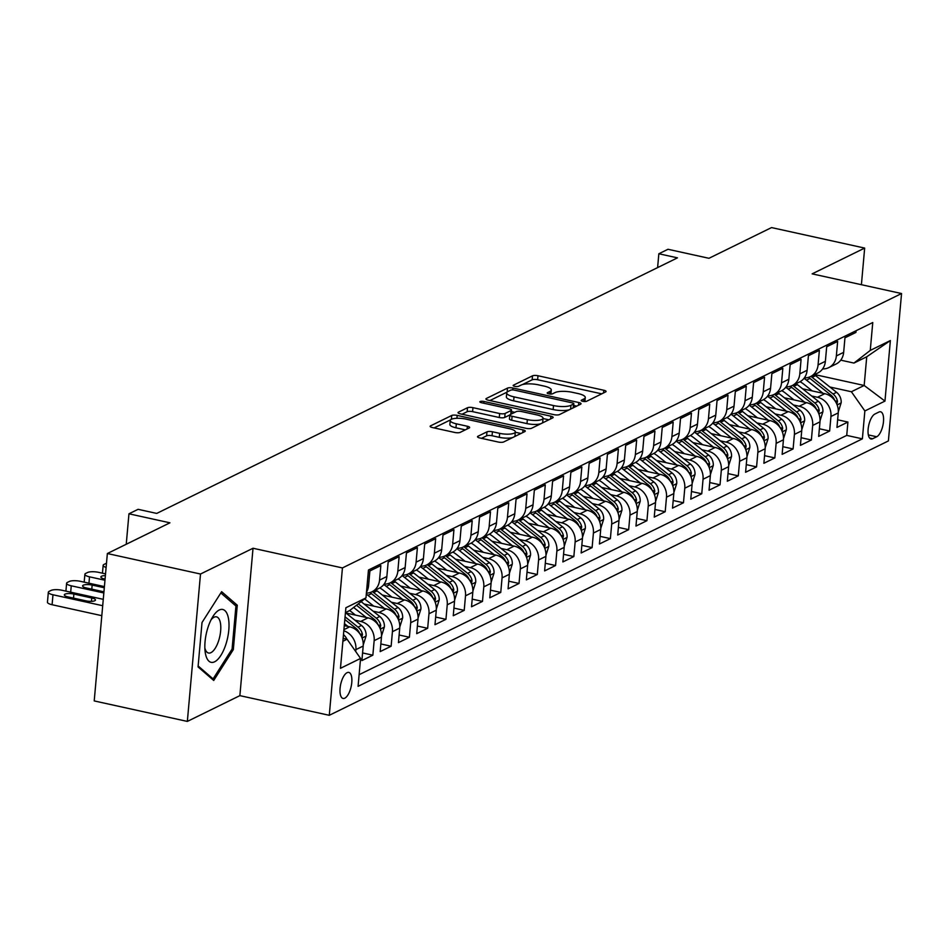 <?xml version="1.0" encoding="UTF-8"?>
<svg xmlns="http://www.w3.org/2000/svg" width="949" height="949" viewBox="0 0 949 949"><rect width="100%" height="100%" fill="white"/><g stroke="black" fill="none" stroke-linecap="round" stroke-linejoin="round"><path stroke-width="1.42" d="M582.781 401.32A2.859 0.795 5.1 0 0 586.601 401.273L605.652 391.925A4.093 1.139 5.1 0 0 606.067 391.474A4.093 1.139 5.1 0 0 603.789 390.241L537.976 375.745A4.093 1.139 5.1 0 0 532.519 375.828L513.468 385.175A2.859 0.795 5.1 0 0 513.172 385.484A2.859 0.795 5.1 0 0 514.773 386.362A2.859 0.795 5.1 0 0 518.581 386.302L521.048 385.092A13.084 3.654 5.1 0 1 538.498 384.855L543.979 386.053A13.084 3.654 5.1 0 1 551.274 390.039A13.084 3.654 5.1 0 1 549.946 391.451L547.478 392.661A2.859 0.795 5.1 0 0 547.182 392.969A2.859 0.795 5.1 0 0 548.783 393.835A2.859 0.795 5.1 0 0 552.591 393.788L555.058 392.578A13.084 3.654 5.1 0 1 572.496 392.34L577.988 393.538A13.084 3.654 5.1 0 1 585.272 397.524A13.084 3.654 5.1 0 1 583.943 398.936L581.488 400.146A2.859 0.795 5.1 0 0 581.191 400.454A2.859 0.795 5.1 0 0 582.781 401.32M344.784 698.179A13.322 5.35 102.4 0 0 351.533 684.561A13.322 5.35 102.4 0 0 348.793 672.414A13.322 5.35 102.4 0 0 347.061 672.687A13.322 5.35 102.4 0 0 340.323 686.305A13.322 5.35 102.4 0 0 343.063 698.452A13.322 5.35 102.4 0 0 344.784 698.179M477.916 436.279A4.093 1.139 5.1 0 0 477.501 436.73A4.093 1.139 5.1 0 0 479.779 437.964L498.249 442.032A4.093 1.139 5.1 0 0 503.694 441.961L524.856 431.57A4.093 1.139 5.1 0 0 525.272 431.131A4.093 1.139 5.1 0 0 522.994 429.885L457.181 415.401A4.093 1.139 5.1 0 0 451.724 415.472L430.561 425.864A4.093 1.139 5.1 0 0 430.146 426.303A4.093 1.139 5.1 0 0 432.424 427.548L454.737 432.459A4.093 1.139 5.1 0 0 460.182 432.376L469.245 427.94A4.093 1.139 5.1 0 0 469.66 427.489A4.093 1.139 5.1 0 0 467.371 426.255L456.315 423.812A10.937 3.049 5.1 0 1 450.217 420.49A10.937 3.049 5.1 0 1 465.912 419.102L509.245 428.64A10.937 3.049 5.1 0 1 515.331 431.973A10.937 3.049 5.1 0 1 499.649 433.349L492.424 431.759A4.093 1.139 5.1 0 0 486.979 431.842L477.916 436.279L477.833 437.228M861.407 284.7L864.669 248.08L771.537 227.582L708.962 258.294L667.977 249.279L658.843 253.763L677.467 257.855L156.727 513.421L138.103 509.316L128.957 513.8L126.241 544.263M200.5 574.026L187.344 721.418L239.872 695.641L253.027 548.249L200.5 574.026L107.356 553.528L169.942 522.816L128.957 513.8M253.027 548.249L342.435 567.929L901.55 293.538L888.394 440.929L329.279 715.309L342.435 567.929M864.669 248.08L812.142 273.858L901.55 293.538M554.026 414.666A4.093 1.139 5.1 0 0 559.471 414.583L580.634 404.203A4.093 1.139 5.1 0 0 581.049 403.752A4.093 1.139 5.1 0 0 578.771 402.518L512.958 388.022A4.093 1.139 5.1 0 0 507.501 388.105L486.339 398.485A4.093 1.139 5.1 0 0 485.924 398.936A4.093 1.139 5.1 0 0 488.201 400.17L554.026 414.666M552.745 417.88L531.582 428.272A4.093 1.139 5.1 0 1 526.137 428.343L460.312 413.859A4.093 1.139 5.1 0 1 458.035 412.613A4.093 1.139 5.1 0 1 458.45 412.174L467.513 407.726A4.093 1.139 5.1 0 1 472.958 407.655L499.649 413.527A4.093 1.139 5.1 0 0 505.105 413.456L511.108 410.502A4.093 1.139 5.1 0 0 511.523 410.063A4.093 1.139 5.1 0 0 509.245 408.817L481.463 402.708A2.859 0.795 5.1 0 1 479.862 401.83A2.859 0.795 5.1 0 1 483.966 401.474L550.883 416.196A4.093 1.139 5.1 0 1 553.16 417.441A4.093 1.139 5.1 0 1 552.745 417.88M187.344 721.418L94.212 700.92L107.356 553.528M343.811 630.788A16.655 14.532 63.9 0 1 355.887 649.626L363.194 646.032L361.889 660.575L372.85 655.19L362.577 652.936M354.843 620.16L360.679 621.441A16.655 14.532 63.9 0 1 374.155 640.658L381.462 637.064L380.169 651.607L391.13 646.222L380.846 643.968M373.123 611.192L378.948 612.473A16.655 14.532 63.9 0 1 392.423 631.69L399.731 628.096L398.438 642.639L409.399 637.254L399.114 635M391.391 602.224L397.216 603.505A16.655 14.532 63.9 0 1 410.692 622.722L418.011 619.128L416.706 633.671L427.667 628.297L417.394 626.032M409.66 593.255L415.484 594.537A16.655 14.532 63.9 0 1 428.972 613.754L436.279 610.171L434.974 624.703L445.947 619.329L435.662 617.064M427.928 584.287L433.764 585.569A16.655 14.532 63.9 0 1 447.24 604.786L454.547 601.203L453.254 615.735L464.215 610.361L453.93 608.095M446.208 575.319L452.032 576.601A16.655 14.532 63.9 0 1 465.508 595.818L472.816 592.235L471.523 606.767L482.483 601.393L472.211 599.127M464.476 566.351L470.301 567.644A16.655 14.532 63.9 0 1 483.788 586.85L491.096 583.267L489.791 597.799L500.752 592.425L490.479 590.159M482.744 557.395L488.581 558.676A16.655 14.532 63.9 0 1 502.057 577.882L509.364 574.299L508.071 588.843L519.032 583.457L508.747 581.191M501.025 548.427L506.849 549.708A16.655 14.532 63.9 0 1 520.325 568.914L527.632 565.331L526.339 579.875L537.3 574.489L527.015 572.223M519.293 539.459L525.117 540.74A16.655 14.532 63.9 0 1 538.593 559.946L545.912 556.363L544.607 570.907L555.568 565.521L545.295 563.255M537.561 530.491L543.386 531.772A16.655 14.532 63.9 0 1 556.873 550.989L564.181 547.395L562.876 561.938L573.848 556.553L563.564 554.299M555.829 521.523L561.666 522.804A16.655 14.532 63.9 0 1 575.141 542.021L582.449 538.427L581.156 552.97L592.117 547.585L581.832 545.331M574.109 512.555L579.934 513.836A16.655 14.532 63.9 0 1 593.41 533.053L600.717 529.459L599.424 544.002L610.385 538.617L600.112 536.363M592.378 503.587L598.202 504.868A16.655 14.532 63.9 0 1 611.69 524.085L618.997 520.491L617.692 535.034L628.665 529.661L618.38 527.395M610.646 494.619L616.482 495.9A16.655 14.532 63.9 0 1 629.958 515.117L637.265 511.535L635.972 526.066L646.933 520.693L636.649 518.427M628.926 485.651L634.751 486.932A16.655 14.532 63.9 0 1 648.226 506.149L655.534 502.567L654.241 517.098L665.202 511.725L654.917 509.459M647.194 476.683L653.019 477.964A16.655 14.532 63.9 0 1 666.495 497.181L673.814 493.599L672.509 508.13L683.47 502.756L673.197 500.491M665.463 467.715L671.287 469.008A16.655 14.532 63.9 0 1 684.775 488.213L692.082 484.631L690.777 499.162L701.75 493.788L691.465 491.523M683.743 458.758L689.567 460.04A16.655 14.532 63.9 0 1 703.043 479.245L710.35 475.663L709.057 490.206L720.018 484.82L709.733 482.555M702.011 449.79L707.835 451.072A16.655 14.532 63.9 0 1 721.311 470.277L728.618 466.694L727.325 481.238L738.286 475.852L728.013 473.587M720.279 440.822L726.104 442.104A16.655 14.532 63.9 0 1 739.591 461.309L746.899 457.726L745.594 472.27L756.567 466.884L746.282 464.619M738.547 431.854L744.384 433.135A16.655 14.532 63.9 0 1 757.86 452.353L765.167 448.758L763.874 463.302L774.835 457.916L764.55 455.662M756.827 422.886L762.652 424.167A16.655 14.532 63.9 0 1 776.128 443.385L783.435 439.79L782.142 454.334L793.103 448.948L782.818 446.694M775.096 413.918L780.92 415.199A16.655 14.532 63.9 0 1 794.408 434.417L801.715 430.822L800.41 445.366L811.371 439.992L801.098 437.726M793.364 404.95L799.188 406.231A16.655 14.532 63.9 0 1 812.676 425.449L819.983 421.866L818.69 436.398L829.651 431.024L830.944 416.481A16.655 14.532 -116.1 0 0 817.469 397.263L811.644 395.982M819.367 428.758L829.651 431.024M856.069 330.715L855.915 332.423L844.954 337.808L843.661 352.352A16.655 14.532 -116.1 0 1 836.093 364.025L828.785 367.607A16.655 14.532 -116.1 0 0 836.354 355.934L837.647 341.391L826.686 346.776L825.381 361.308A16.655 14.532 -116.1 0 1 817.824 372.993L810.517 376.575A16.655 14.532 63.9 0 1 804.349 377.88M810.517 376.575A16.655 14.532 63.9 0 0 818.074 364.902L819.378 350.359L808.418 355.745L807.113 370.276A16.655 14.532 -116.1 0 1 799.556 381.961L792.249 385.543A16.655 14.532 63.9 0 1 786.08 386.848M792.249 385.543A16.655 14.532 63.9 0 0 799.805 373.87L801.098 359.327L790.137 364.713L788.844 379.244A16.655 14.532 -116.1 0 1 781.276 390.917L773.969 394.511A16.655 14.532 63.9 0 1 767.812 395.816M773.969 394.511A16.655 14.532 63.9 0 0 781.537 382.838L782.83 368.295L771.869 373.681L770.576 388.212A16.655 14.532 -116.1 0 1 763.008 399.885L755.701 403.479A16.655 14.532 63.9 0 1 749.544 404.784M755.701 403.479A16.655 14.532 63.9 0 0 763.257 391.807L764.562 377.263L753.601 382.637L752.296 397.18A16.655 14.532 -116.1 0 1 744.74 408.853L737.432 412.447A16.655 14.532 63.9 0 1 731.264 413.752M737.432 412.447A16.655 14.532 63.9 0 0 744.989 400.763L746.294 386.231L735.321 391.605L734.028 406.148A16.655 14.532 -116.1 0 1 726.459 417.821L719.152 421.415A16.655 14.532 63.9 0 1 712.996 422.72M719.152 421.415A16.655 14.532 63.9 0 0 726.72 409.731L728.013 395.199L717.053 400.573L715.76 415.116A16.655 14.532 -116.1 0 1 708.191 426.789L700.884 430.372A16.655 14.532 63.9 0 1 694.727 431.688M700.884 430.372A16.655 14.532 63.9 0 0 708.452 418.699L709.745 404.167L698.784 409.541L697.479 424.084A16.655 14.532 -116.1 0 1 689.923 435.757L682.616 439.34A16.655 14.532 63.9 0 1 676.447 440.644M682.616 439.34A16.655 14.532 63.9 0 0 690.172 427.667L691.477 413.135L680.516 418.509L679.211 433.052A16.655 14.532 -116.1 0 1 671.655 444.725L664.336 448.308A16.655 14.532 63.9 0 1 658.179 449.612M664.336 448.308A16.655 14.532 63.9 0 0 671.904 436.635L673.197 422.091L662.236 427.477L660.943 442.02A16.655 14.532 -116.1 0 1 653.375 453.693L646.067 457.276A16.655 14.532 63.9 0 1 639.911 458.581M646.067 457.276A16.655 14.532 63.9 0 0 653.636 445.603L654.929 431.06L643.968 436.445L642.675 450.989A16.655 14.532 -116.1 0 1 635.106 462.661L627.799 466.244A16.655 14.532 63.9 0 1 621.642 467.549M627.799 466.244A16.655 14.532 63.9 0 0 635.356 454.571L636.66 440.028L625.699 445.413L624.395 459.945A16.655 14.532 -116.1 0 1 616.838 471.629L609.531 475.212A16.655 14.532 63.9 0 1 603.362 476.517M609.531 475.212A16.655 14.532 63.9 0 0 617.087 463.539L618.392 448.996L607.419 454.381L606.126 468.913A16.655 14.532 -116.1 0 1 598.558 480.585L591.251 484.18A16.655 14.532 63.9 0 1 585.094 485.485M591.251 484.18A16.655 14.532 63.9 0 0 598.819 472.507L600.112 457.964L589.151 463.349L587.858 477.881A16.655 14.532 -116.1 0 1 580.29 489.554L572.982 493.148A16.655 14.532 63.9 0 1 566.826 494.453M572.982 493.148A16.655 14.532 63.9 0 0 580.551 481.475L581.844 466.932L570.883 472.305L569.578 486.849A16.655 14.532 -116.1 0 1 562.022 498.522L554.714 502.116A16.655 14.532 63.9 0 1 548.546 503.421M554.714 502.116A16.655 14.532 63.9 0 0 562.271 490.431L563.576 475.9L552.603 481.273L551.31 495.817A16.655 14.532 -116.1 0 1 543.753 507.49L536.434 511.084A16.655 14.532 63.9 0 1 530.277 512.389M536.434 511.084A16.655 14.532 63.9 0 0 544.002 499.399L545.295 484.868L534.334 490.242L533.041 504.785A16.655 14.532 -116.1 0 1 525.473 516.458L518.166 520.04A16.655 14.532 63.9 0 1 512.009 521.357M518.166 520.04A16.655 14.532 63.9 0 0 525.734 508.367L527.027 493.836L516.066 499.21L514.773 513.753A16.655 14.532 -116.1 0 1 507.205 525.426L499.898 529.008A16.655 14.532 63.9 0 1 493.741 530.313M499.898 529.008A16.655 14.532 63.9 0 0 507.454 517.335L508.759 502.804L497.798 508.178L496.493 522.721A16.655 14.532 -116.1 0 1 488.937 534.394L481.629 537.976A16.655 14.532 63.9 0 1 475.461 539.281M481.629 537.976A16.655 14.532 63.9 0 0 489.186 526.304L490.479 511.76L479.518 517.146L478.225 531.689A16.655 14.532 -116.1 0 1 470.657 543.362L463.349 546.944A16.655 14.532 63.9 0 1 457.193 548.249M463.349 546.944A16.655 14.532 63.9 0 0 470.918 535.272L472.211 520.728L461.25 526.114L459.957 540.657A16.655 14.532 -116.1 0 1 452.388 552.33L445.081 555.912A16.655 14.532 63.9 0 1 438.924 557.217M445.081 555.912A16.655 14.532 63.9 0 0 452.649 544.24L453.942 529.696L442.981 535.082L441.676 549.613A16.655 14.532 -116.1 0 1 434.12 561.298L426.813 564.88A16.655 14.532 63.9 0 1 420.644 566.185M426.813 564.88A16.655 14.532 63.9 0 0 434.369 553.208L435.674 538.664L424.701 544.05L423.408 558.581A16.655 14.532 -116.1 0 1 415.852 570.266L408.533 573.848A16.655 14.532 63.9 0 1 402.376 575.153M408.533 573.848A16.655 14.532 63.9 0 0 416.101 562.176L417.394 547.632L406.433 553.018L405.14 567.549A16.655 14.532 -116.1 0 1 397.572 579.222L390.264 582.816A16.655 14.532 63.9 0 1 384.108 584.121M390.264 582.816A16.655 14.532 63.9 0 0 397.833 571.144L399.126 556.6L388.165 561.986L386.86 576.518A16.655 14.532 -116.1 0 1 379.303 588.19L371.996 591.785A16.655 14.532 63.9 0 1 366.397 593.089M371.996 591.785A16.655 14.532 63.9 0 0 379.553 580.112L380.857 565.568L369.896 570.942L368.592 585.486A16.655 14.532 -116.1 0 1 366.492 592.105M363.194 646.032A16.655 14.532 -116.1 0 0 349.707 626.826L344.273 625.628M381.462 637.064A16.655 14.532 -116.1 0 0 367.987 617.858L345.816 612.971M399.731 628.096A16.655 14.532 -116.1 0 0 386.255 608.89L364.096 604.015M418.011 619.128A16.655 14.532 -116.1 0 0 404.523 599.922L382.364 595.047M436.279 610.171A16.655 14.532 -116.1 0 0 422.803 590.954L400.632 586.079M454.547 601.203A16.655 14.532 -116.1 0 0 441.071 581.986L418.912 577.111M472.816 592.235A16.655 14.532 -116.1 0 0 459.34 573.018L437.181 568.143M491.096 583.267A16.655 14.532 -116.1 0 0 477.608 564.05L455.449 559.175M509.364 574.299A16.655 14.532 -116.1 0 0 495.888 555.082L473.729 550.206M527.632 565.331A16.655 14.532 -116.1 0 0 514.156 546.114L491.997 541.238M545.912 556.363A16.655 14.532 -116.1 0 0 532.425 537.146L510.265 532.27M564.181 547.395A16.655 14.532 -116.1 0 0 550.705 528.19L528.534 523.302M582.449 538.427A16.655 14.532 -116.1 0 0 568.973 519.222L546.814 514.334M600.717 529.459A16.655 14.532 -116.1 0 0 587.241 510.254L565.082 505.378M618.997 520.491A16.655 14.532 -116.1 0 0 605.509 501.286L583.35 496.41M637.265 511.535A16.655 14.532 -116.1 0 0 623.79 492.317L601.63 487.442M655.534 502.567A16.655 14.532 -116.1 0 0 642.058 483.349L619.899 478.474M673.814 493.599A16.655 14.532 -116.1 0 0 660.326 474.381L638.167 469.506M692.082 484.631A16.655 14.532 -116.1 0 0 678.606 465.413L656.435 460.538M710.35 475.663A16.655 14.532 -116.1 0 0 696.874 456.445L674.715 451.57M728.618 466.694A16.655 14.532 -116.1 0 0 715.143 447.477L692.984 442.602M746.899 457.726A16.655 14.532 -116.1 0 0 733.411 438.509L711.252 433.634M765.167 448.758A16.655 14.532 -116.1 0 0 751.691 429.553L729.532 424.666M783.435 439.79A16.655 14.532 -116.1 0 0 769.959 420.585L747.8 415.709M801.715 430.822A16.655 14.532 -116.1 0 0 788.228 411.617L766.068 406.741M819.983 421.866A16.655 14.532 -116.1 0 0 806.508 402.649L784.337 397.773M878.916 412.056L874.895 414.037A12.906 5.184 102.4 0 0 868.371 427.228A12.906 5.184 102.4 0 0 871.016 438.984A12.906 5.184 102.4 0 0 872.689 438.723L876.71 436.754A12.906 5.184 102.4 0 0 883.246 423.562A12.906 5.184 102.4 0 0 880.589 411.795A12.906 5.184 102.4 0 0 878.916 412.056M342.874 641.299L347.085 639.235L360.561 658.44L358.081 686.329L862.38 438.841L864.859 410.953L851.383 391.747L829.912 387.014M360.561 658.44L340.466 668.31L345.875 607.763L365.97 597.894L368.461 570.017L872.76 322.53L870.269 350.406L890.364 340.549L884.966 401.095L864.859 410.953M359.113 674.692L846.733 435.401L847.92 422.056L836.959 427.43L838.252 412.898A16.655 14.532 -116.1 0 0 824.776 393.681L802.617 388.805M822.629 368.912A16.655 14.532 -116.1 0 0 828.785 367.607M812.676 425.449L811.371 439.992M794.408 434.417L793.103 448.948M776.128 443.385L774.835 457.916M757.86 452.353L756.567 466.884M739.591 461.309L738.286 475.852M721.311 470.277L720.018 484.82M703.043 479.245L701.75 493.788M684.775 488.213L683.47 502.756M666.495 497.181L665.202 511.725M648.226 506.149L646.933 520.693M629.958 515.117L628.665 529.661M611.69 524.085L610.385 538.617M593.41 533.053L592.117 547.585M575.141 542.021L573.848 556.553M556.873 550.989L555.568 565.521M538.593 559.946L537.3 574.489M520.325 568.914L519.032 583.457M502.057 577.882L500.752 592.425M483.788 586.85L482.483 601.393M465.508 595.818L464.215 610.361M447.24 604.786L445.947 619.329M428.972 613.754L427.667 628.297M410.692 622.722L409.399 637.254M392.423 631.69L391.13 646.222M374.155 640.658L372.85 655.19M355.887 649.626L355.709 651.524M347.085 639.235L343.135 638.357M851.383 391.747L864.171 385.472L866.734 356.788L853.946 363.064L870.269 350.406M814.622 374.558L864.171 385.472L884.966 401.095M840.743 360.157L853.946 363.064M239.872 695.641L329.279 715.309M658.843 253.763L657.61 267.606M365.97 597.894L349.647 610.551L345.436 612.615L361.498 625.45A11.032 9.632 -116.1 0 1 366.112 635.877L363.253 644.893M837.635 419.79L847.92 422.056M846.733 435.401L862.38 438.841M866.734 356.788L890.364 340.549M198.056 666.91L213.715 680.457L233.324 649.602L237.286 605.225L221.639 591.678L202.018 622.52L198.056 666.91M234.237 604.549L237.286 605.225M231.912 649.294L233.324 649.602M584.916 401.546A13.084 3.654 5.1 0 0 584.916 401.51L585.272 397.524M550.906 394.06A13.084 3.654 5.1 0 0 550.918 394.025L551.274 390.039M601.737 393.847L537.62 379.73A4.093 1.139 5.1 0 0 532.164 379.814L522.448 384.582M507.134 392.091L489.909 400.549M576.719 406.125L573.682 405.46M573.54 404.037A2.859 0.795 5.1 0 0 573.837 403.728A2.859 0.795 5.1 0 0 572.247 402.862L514.465 390.146A2.859 0.795 5.1 0 0 510.645 390.193L508.047 391.474A13.084 3.654 5.1 0 0 506.719 392.886A13.084 3.654 5.1 0 0 514.014 396.872L553.504 405.555A13.084 3.654 5.1 0 0 570.942 405.318L573.54 404.037L573.208 407.845M573.837 403.728L573.481 407.714A2.859 0.795 5.1 0 0 573.255 407.358M506.719 392.886L506.363 396.872A13.084 3.654 5.1 0 0 513.658 400.846L514.014 396.872M569.198 409.814A13.084 3.654 5.1 0 1 553.148 409.541L513.658 400.846M462.021 414.238L467.157 411.712L467.513 407.726M509.827 414.95L504.749 417.441A4.093 1.139 5.1 0 1 499.293 417.513L472.602 411.641A4.093 1.139 5.1 0 0 467.157 411.712M511.155 414.12A4.093 1.139 5.1 0 0 511.167 414.049L511.523 410.063M511.392 411.569L514.821 412.329M543.018 418.533L548.83 419.814M527.347 419.624A10.937 3.049 5.1 0 0 543.042 418.248A10.937 3.049 5.1 0 0 536.944 414.915L521.677 411.558A4.093 1.139 5.1 0 0 516.232 411.629L510.218 414.583A4.093 1.139 5.1 0 0 509.803 415.021A4.093 1.139 5.1 0 0 512.08 416.267L527.347 419.624L526.992 423.61A10.937 3.049 5.1 0 0 541.013 423.645M542.033 423.147A10.937 3.049 5.1 0 0 542.686 422.222L543.042 418.248M509.803 415.021L509.447 419.007A4.093 1.139 5.1 0 0 511.736 420.253L512.08 416.267M526.992 423.61L511.736 420.253M512.579 437.596A10.937 3.049 5.1 0 1 499.293 437.335L492.068 435.745A4.093 1.139 5.1 0 0 486.623 435.828L481.487 438.343M514.69 436.564A10.937 3.049 5.1 0 0 514.975 435.959L515.331 431.973M450.217 420.49L449.862 424.476A10.937 3.049 5.1 0 0 455.959 427.797L456.315 423.812M465.318 429.861L455.959 427.797M450.514 419.873L434.132 427.916M520.942 433.491L515.307 432.258M838.323 411.759L841.17 402.732A11.032 9.632 -116.1 0 0 836.555 392.305L815.618 375.65A31.863 27.794 -116.1 0 0 814.361 374.689M823.032 393.301L806.484 380.134A31.863 27.794 -116.1 0 0 804.005 378.343M812.249 390.929L803.898 384.274A26.442 23.073 -116.1 0 0 800.031 381.712M836.852 404.215L837.504 401.356A11.032 9.632 -116.1 0 0 833.092 394.013L812.154 377.346A31.863 27.794 -116.1 0 0 810.885 376.397M808.524 377.346A31.863 27.794 63.9 0 1 809.96 378.426L830.897 395.092A11.032 9.632 63.9 0 1 834.776 400.49M226.052 643.802A27.07 10.866 102.4 0 0 226.858 613.279A27.07 10.866 102.4 0 0 212.671 616.909A27.07 10.866 102.4 0 0 207.795 628.001A27.07 10.866 102.4 0 0 205.091 651.346A27.07 10.866 102.4 0 0 213.881 662.105A27.07 10.866 102.4 0 0 226.052 643.802M204.854 647.977A18.529 7.438 102.4 0 0 208.531 653.031A18.529 7.438 102.4 0 0 218.768 640.338A18.529 7.438 102.4 0 0 216.502 616.838A18.529 7.438 102.4 0 0 211.034 619.875M220.832 592.947L235.933 606.02L232.09 649.021L213.086 678.903L198.139 665.973M211.532 678.571L213.086 678.903M820.043 420.727L822.902 411.7A11.032 9.632 -116.1 0 0 818.287 401.273L797.35 384.618A31.863 27.794 -116.1 0 0 796.081 383.657M804.764 402.269L788.216 389.102A31.863 27.794 -116.1 0 0 785.736 387.311M793.981 399.885L785.63 393.242A26.442 23.073 -116.1 0 0 781.762 390.68M818.584 413.183L819.236 410.324A11.032 9.632 -116.1 0 0 814.811 402.981L793.874 386.314A31.863 27.794 -116.1 0 0 792.617 385.365M790.256 386.314A31.863 27.794 63.9 0 1 791.691 387.394L812.617 404.049A11.032 9.632 63.9 0 1 816.508 409.458M801.775 429.695L804.633 420.668A11.032 9.632 -116.1 0 0 800.019 410.241L779.082 393.586A31.863 27.794 -116.1 0 0 777.812 392.625M786.484 411.225L769.947 398.07A31.863 27.794 -116.1 0 0 767.468 396.267M775.701 408.853L767.35 402.21A26.442 23.073 -116.1 0 0 763.482 399.636M800.315 422.151L800.968 419.28A11.032 9.632 -116.1 0 0 796.543 411.949L775.606 395.282A31.863 27.794 -116.1 0 0 774.337 394.321M771.988 395.282A31.863 27.794 63.9 0 1 773.411 396.362L794.349 413.017A11.032 9.632 63.9 0 1 798.228 418.426M783.506 438.652L786.353 429.636A11.032 9.632 -116.1 0 0 781.739 419.209L760.801 402.554A31.863 27.794 -116.1 0 0 759.544 401.593M768.216 420.193L751.667 407.026A31.863 27.794 -116.1 0 0 749.188 405.235M757.432 417.821L749.081 411.178A26.442 23.073 -116.1 0 0 745.214 408.604M782.035 431.119L782.688 428.248A11.032 9.632 -116.1 0 0 778.275 420.917L757.338 404.25A31.863 27.794 -116.1 0 0 756.068 403.289M753.708 404.25A31.863 27.794 63.9 0 1 755.143 405.33L776.08 421.985A11.032 9.632 63.9 0 1 779.959 427.394M765.226 447.62L768.085 438.604A11.032 9.632 -116.1 0 0 763.471 428.177L742.533 411.51A31.863 27.794 -116.1 0 0 741.276 410.561M749.947 429.162L733.399 415.994A31.863 27.794 -116.1 0 0 730.92 414.203M739.164 426.789L730.813 420.146A26.442 23.073 -116.1 0 0 726.946 417.572M763.767 440.075L764.419 437.216A11.032 9.632 -116.1 0 0 759.995 429.873L739.069 413.218A31.863 27.794 -116.1 0 0 737.8 412.257M735.439 413.218A31.863 27.794 63.9 0 1 736.875 414.298L757.812 430.953A11.032 9.632 63.9 0 1 761.691 436.362M746.958 456.588L749.817 447.572A11.032 9.632 -116.1 0 0 745.202 437.145L724.265 420.478A31.863 27.794 -116.1 0 0 722.996 419.529M731.667 438.13L715.131 424.962A31.863 27.794 -116.1 0 0 712.652 423.171M720.884 435.757L712.545 429.114A26.442 23.073 -116.1 0 0 708.678 426.54M745.499 449.043L746.151 446.184A11.032 9.632 -116.1 0 0 741.727 438.841L720.789 422.186A31.863 27.794 -116.1 0 0 719.532 421.226M717.171 422.186A31.863 27.794 63.9 0 1 718.595 423.266L739.532 439.921A11.032 9.632 63.9 0 1 743.411 445.33M728.69 465.556L731.537 456.54A11.032 9.632 -116.1 0 0 726.934 446.113L705.997 429.446A31.863 27.794 -116.1 0 0 704.727 428.485M713.399 447.098L696.851 433.93A31.863 27.794 -116.1 0 0 694.383 432.139M702.616 444.725L694.265 438.082A26.442 23.073 -116.1 0 0 690.398 435.508M727.231 458.011L727.871 455.152A11.032 9.632 -116.1 0 0 723.458 447.809L702.521 431.154A31.863 27.794 -116.1 0 0 701.252 430.194M698.903 431.154A31.863 27.794 63.9 0 1 700.326 432.234L721.264 448.889A11.032 9.632 63.9 0 1 725.143 454.298M710.421 474.524L713.268 465.508A11.032 9.632 -116.1 0 0 708.654 455.081L687.717 438.414A31.863 27.794 -116.1 0 0 686.459 437.453M695.131 456.066L678.582 442.898A31.863 27.794 -116.1 0 0 676.103 441.107M684.348 453.693L675.996 447.05A26.442 23.073 -116.1 0 0 672.129 444.476M708.95 466.979L709.603 464.12A11.032 9.632 -116.1 0 0 705.19 456.777L684.253 440.122A31.863 27.794 -116.1 0 0 682.983 439.162M680.623 440.122A31.863 27.794 63.9 0 1 682.058 441.19L702.995 457.857A11.032 9.632 63.9 0 1 706.875 463.266M692.141 483.492L695 474.476A11.032 9.632 -116.1 0 0 690.386 464.037L669.448 447.382A31.863 27.794 -116.1 0 0 668.179 446.421M676.862 465.034L660.314 451.866A31.863 27.794 -116.1 0 0 657.835 450.075M666.079 462.661L657.728 456.018A26.442 23.073 -116.1 0 0 653.861 453.444M690.682 475.947L691.335 473.088A11.032 9.632 -116.1 0 0 686.91 465.745L665.973 449.091A31.863 27.794 -116.1 0 0 664.715 448.13M662.355 449.091A31.863 27.794 63.9 0 1 663.79 450.158L684.715 466.825A11.032 9.632 63.9 0 1 688.594 472.234M673.873 492.46L676.72 483.444A11.032 9.632 -116.1 0 0 672.117 473.005L651.18 456.35A31.863 27.794 -116.1 0 0 649.911 455.39M658.582 474.002L642.046 460.834A31.863 27.794 -116.1 0 0 639.567 459.043M647.799 471.629L639.448 464.986A26.442 23.073 -116.1 0 0 635.581 462.412M672.414 484.915L673.066 482.056A11.032 9.632 -116.1 0 0 668.642 474.714L647.704 458.059A31.863 27.794 -116.1 0 0 646.435 457.098M644.086 458.059A31.863 27.794 63.9 0 1 645.51 459.126L666.447 475.793A11.032 9.632 63.9 0 1 670.326 481.202M655.605 501.428L658.452 492.401A11.032 9.632 -116.1 0 0 653.837 481.973L632.9 465.318A31.863 27.794 -116.1 0 0 631.643 464.358M640.314 482.97L623.766 469.802A31.863 27.794 -116.1 0 0 621.287 468.011M629.531 480.597L621.18 473.942A26.442 23.073 -116.1 0 0 617.313 471.38M654.134 493.883L654.786 491.024A11.032 9.632 -116.1 0 0 650.373 483.682L629.436 467.015A31.863 27.794 -116.1 0 0 628.167 466.066M625.806 467.015A31.863 27.794 63.9 0 1 627.242 468.094L648.179 484.761A11.032 9.632 63.9 0 1 652.058 490.159M637.325 510.396L640.184 501.369A11.032 9.632 -116.1 0 0 635.569 490.941L614.632 474.286A31.863 27.794 -116.1 0 0 613.374 473.326M622.046 491.938L605.498 478.771A31.863 27.794 -116.1 0 0 603.018 476.979M611.263 489.565L602.912 482.911A26.442 23.073 -116.1 0 0 599.044 480.348M635.866 502.851L636.518 499.993A11.032 9.632 -116.1 0 0 632.093 492.65L611.156 475.983A31.863 27.794 -116.1 0 0 609.899 475.034M607.538 475.983A31.863 27.794 63.9 0 1 608.973 477.062L629.911 493.729A11.032 9.632 63.9 0 1 633.79 499.127M619.056 519.364L621.915 510.337A11.032 9.632 -116.1 0 0 617.301 499.909L596.363 483.255A31.863 27.794 -116.1 0 0 595.094 482.294M603.766 500.894L587.229 487.739A31.863 27.794 -116.1 0 0 584.75 485.947M592.983 498.522L584.643 491.879A26.442 23.073 -116.1 0 0 580.776 489.304M617.597 511.819L618.25 508.961A11.032 9.632 -116.1 0 0 613.825 501.618L592.888 484.951A31.863 27.794 -116.1 0 0 591.63 484.002M589.27 484.951A31.863 27.794 63.9 0 1 590.693 486.03L611.631 502.685A11.032 9.632 63.9 0 1 615.51 508.095M600.788 528.32L603.635 519.305A11.032 9.632 -116.1 0 0 599.021 508.878L578.095 492.223A31.863 27.794 -116.1 0 0 576.826 491.262M585.497 509.862L568.949 496.707A31.863 27.794 -116.1 0 0 566.47 494.904M574.714 507.49L566.363 500.847A26.442 23.073 -116.1 0 0 562.496 498.272M599.329 520.787L599.97 517.917A11.032 9.632 -116.1 0 0 595.557 510.586L574.62 493.919A31.863 27.794 -116.1 0 0 573.35 492.958M571.001 493.919A31.863 27.794 63.9 0 1 572.425 494.998L593.362 511.653A11.032 9.632 63.9 0 1 597.241 517.063M582.508 537.288L585.367 528.273A11.032 9.632 -116.1 0 0 580.752 517.846L559.815 501.179A31.863 27.794 -116.1 0 0 558.558 500.23M567.229 518.83L550.681 505.663A31.863 27.794 -116.1 0 0 548.202 503.872M556.446 516.458L548.095 509.815A26.442 23.073 -116.1 0 0 544.228 507.241M581.049 529.756L581.701 526.885A11.032 9.632 -116.1 0 0 577.289 519.554L556.351 502.887A31.863 27.794 -116.1 0 0 555.082 501.926M552.721 502.887A31.863 27.794 63.9 0 1 554.157 503.966L575.094 520.621A11.032 9.632 63.9 0 1 578.973 526.031M564.24 546.256L567.099 537.241A11.032 9.632 -116.1 0 0 562.484 526.814L541.547 510.147A31.863 27.794 -116.1 0 0 540.278 509.198M548.961 527.798L532.413 514.631A31.863 27.794 -116.1 0 0 529.933 512.84M538.178 525.426L529.827 518.783A26.442 23.073 -116.1 0 0 525.96 516.209M562.781 538.712L563.433 535.853A11.032 9.632 -116.1 0 0 559.008 528.51L538.071 511.855A31.863 27.794 -116.1 0 0 536.814 510.894M534.453 511.855A31.863 27.794 63.9 0 1 535.888 512.934L556.814 529.589A11.032 9.632 63.9 0 1 560.693 534.999M545.972 555.224L548.819 546.209A11.032 9.632 -116.1 0 0 544.216 535.782L523.279 519.115A31.863 27.794 -116.1 0 0 522.009 518.166M530.681 536.766L514.144 523.599A31.863 27.794 -116.1 0 0 511.665 521.808M519.898 534.394L511.547 527.751A26.442 23.073 -116.1 0 0 507.679 525.177M544.512 547.68L545.165 544.821A11.032 9.632 -116.1 0 0 540.74 537.478L519.803 520.823A31.863 27.794 -116.1 0 0 518.534 519.862M516.185 520.823A31.863 27.794 63.9 0 1 517.608 521.903L538.546 538.558A11.032 9.632 63.9 0 1 542.425 543.967M527.703 564.192L530.55 555.177A11.032 9.632 -116.1 0 0 525.936 544.75L504.998 528.083A31.863 27.794 -116.1 0 0 503.741 527.122M512.413 545.734L495.864 532.567A31.863 27.794 -116.1 0 0 493.385 530.776M501.63 543.362L493.278 536.719A26.442 23.073 -116.1 0 0 489.411 534.145M526.232 556.648L526.885 553.789A11.032 9.632 -116.1 0 0 522.472 546.446L501.535 529.791A31.863 27.794 -116.1 0 0 500.265 528.83M497.905 529.791A31.863 27.794 63.9 0 1 499.34 530.871L520.277 547.526A11.032 9.632 63.9 0 1 524.156 552.935M509.423 573.16L512.282 564.145A11.032 9.632 -116.1 0 0 507.668 553.718L486.73 537.051A31.863 27.794 -116.1 0 0 485.461 536.09M494.144 554.702L477.596 541.535A31.863 27.794 -116.1 0 0 475.117 539.744M483.361 552.33L475.01 545.687A26.442 23.073 -116.1 0 0 471.143 543.113M507.964 565.616L508.617 562.757A11.032 9.632 -116.1 0 0 504.192 555.414L483.255 538.759A31.863 27.794 -116.1 0 0 481.997 537.798M479.636 538.759A31.863 27.794 63.9 0 1 481.072 539.827L502.009 556.494A11.032 9.632 63.9 0 1 505.888 561.903M491.155 582.128L494.014 573.113A11.032 9.632 -116.1 0 0 489.399 562.674L468.462 546.019A31.863 27.794 -116.1 0 0 467.193 545.058M475.864 563.67L459.328 550.503A31.863 27.794 -116.1 0 0 456.849 548.712M465.081 561.298L456.742 554.655A26.442 23.073 -116.1 0 0 452.875 552.081M489.696 574.584L490.348 571.725A11.032 9.632 -116.1 0 0 485.924 564.382L464.986 547.727A31.863 27.794 -116.1 0 0 463.729 546.766M461.368 547.727A31.863 27.794 63.9 0 1 462.792 548.795L483.729 565.462A11.032 9.632 63.9 0 1 487.608 570.871M472.887 591.097L475.734 582.069A11.032 9.632 -116.1 0 0 471.119 571.642L450.194 554.987A31.863 27.794 -116.1 0 0 448.924 554.026M457.596 572.638L441.048 559.471A31.863 27.794 -116.1 0 0 438.568 557.68M446.813 570.266L438.462 563.623A26.442 23.073 -116.1 0 0 434.595 561.049M471.428 583.552L472.068 580.693A11.032 9.632 -116.1 0 0 467.655 573.35L446.718 556.695A31.863 27.794 -116.1 0 0 445.449 555.734M443.088 556.683A31.863 27.794 63.9 0 1 444.523 557.763L465.461 574.43A11.032 9.632 63.9 0 1 469.34 579.839M454.607 600.065L457.465 591.037A11.032 9.632 -116.1 0 0 452.851 580.61L431.914 563.955A31.863 27.794 -116.1 0 0 430.656 562.994M439.328 581.607L422.779 568.439A31.863 27.794 -116.1 0 0 420.3 566.648M428.545 579.234L420.193 572.579A26.442 23.073 -116.1 0 0 416.326 570.017M453.148 592.52L453.8 589.661A11.032 9.632 -116.1 0 0 449.375 582.318L428.45 565.651A31.863 27.794 -116.1 0 0 427.18 564.702M424.82 565.651A31.863 27.794 63.9 0 1 426.255 566.731L447.193 583.398A11.032 9.632 63.9 0 1 451.072 588.795M436.338 609.033L439.197 600.005A11.032 9.632 -116.1 0 0 434.583 589.578L413.645 572.923A31.863 27.794 -116.1 0 0 412.376 571.962M421.059 590.575L404.511 577.407A31.863 27.794 -116.1 0 0 402.032 575.616M410.276 588.19L401.925 581.547A26.442 23.073 -116.1 0 0 398.058 578.985M434.879 601.488L435.532 598.629A11.032 9.632 -116.1 0 0 431.107 591.286L410.17 574.62A31.863 27.794 -116.1 0 0 408.912 573.671M406.552 574.62A31.863 27.794 63.9 0 1 407.975 575.699L428.912 592.354A11.032 9.632 63.9 0 1 432.791 597.763M418.07 618.001L420.917 608.973A11.032 9.632 -116.1 0 0 416.314 598.546L395.377 581.891A31.863 27.794 -116.1 0 0 394.108 580.93M402.779 599.531L386.243 586.375A31.863 27.794 -116.1 0 0 383.764 584.584M391.996 597.158L383.645 590.515A26.442 23.073 -116.1 0 0 379.778 587.941M416.611 610.456L417.263 607.585A11.032 9.632 -116.1 0 0 412.839 600.254L391.901 583.588A31.863 27.794 -116.1 0 0 390.632 582.627M388.283 583.588A31.863 27.794 63.9 0 1 389.707 584.667L410.644 601.322A11.032 9.632 63.9 0 1 414.523 606.731M399.802 626.957L402.649 617.941A11.032 9.632 -116.1 0 0 398.034 607.514L377.097 590.859A31.863 27.794 -116.1 0 0 375.84 589.898M384.511 608.499L367.963 595.343A31.863 27.794 -116.1 0 0 366.302 594.098M373.728 606.126L365.377 599.483A26.442 23.073 -116.1 0 0 364.641 598.926M398.331 619.424L398.983 616.553A11.032 9.632 -116.1 0 0 394.57 609.222L373.633 592.556A31.863 27.794 -116.1 0 0 372.364 591.595M370.003 592.556A31.863 27.794 63.9 0 1 371.439 593.635L392.376 610.29A11.032 9.632 63.9 0 1 396.255 615.699M106.49 563.279A8.327 2.325 5.1 0 0 105.825 563.54L103.999 564.43A8.327 2.325 5.1 0 0 103.156 565.331A8.327 2.325 5.1 0 0 106.122 567.431M381.522 635.925L384.381 626.909A11.032 9.632 -116.1 0 0 379.766 616.482L361.13 601.654M104.983 580.242L89.526 576.838A8.327 2.325 5.1 0 1 84.888 574.299A8.327 2.325 5.1 0 1 85.73 573.398L87.557 572.508A8.327 2.325 5.1 0 1 98.66 572.354L105.541 573.872M366.243 617.467L353.645 607.455M355.46 615.094L349.695 610.515M380.063 628.38L380.715 625.521A11.032 9.632 -116.1 0 0 376.29 618.19L358.283 603.849M356.492 605.248L374.108 619.258A11.032 9.632 63.9 0 1 377.987 624.667M105.386 575.604A6.667 1.862 5.1 0 0 100.867 576.956A6.667 1.862 5.1 0 0 104.58 578.985L105.078 579.092M103.844 592.971L71.258 585.806A8.327 2.325 5.1 0 1 66.608 583.267A8.327 2.325 5.1 0 1 67.45 582.366L69.289 581.476A8.327 2.325 5.1 0 1 80.392 581.322L104.414 586.601M347.963 626.435L344.451 623.635M361.794 637.348L362.447 634.49A11.032 9.632 -116.1 0 0 358.022 627.147L345.056 616.838M344.819 619.472L355.828 628.226A11.032 9.632 63.9 0 1 359.707 633.635M104.307 587.751L92.16 585.082A6.667 1.862 5.1 0 0 82.599 585.924A6.667 1.862 5.1 0 0 86.312 587.953L103.939 591.832M346.848 639.175A11.032 9.632 -116.1 0 0 343.467 634.62M102.706 605.711L52.978 594.774A8.327 2.325 5.1 0 1 48.34 592.235A8.327 2.325 5.1 0 1 49.182 591.334L51.009 590.444A8.327 2.325 5.1 0 1 62.112 590.29L103.275 599.341M101.816 615.676L52.088 604.727A8.327 2.325 -174.9 0 1 47.45 602.2L48.34 592.235M68.031 596.909L85.92 600.847A6.667 1.862 5.1 0 0 95.481 600.005A6.667 1.862 5.1 0 0 91.768 597.977L73.88 594.05A6.667 1.862 5.1 0 0 64.318 594.893A6.667 1.862 5.1 0 0 68.031 596.909M343.918 629.661L349.707 626.826M360.679 621.441L367.987 617.858M378.948 612.473L386.255 608.89M397.216 603.505L404.523 599.922M415.484 594.537L422.803 590.954M433.764 585.569L441.071 581.986M452.032 576.601L459.34 573.018M470.301 567.644L477.608 564.05M488.581 558.676L495.888 555.082M506.849 549.708L514.156 546.114M525.117 540.74L532.425 537.146M543.386 531.772L550.705 528.19M561.666 522.804L568.973 519.222M579.934 513.836L587.241 510.254M598.202 504.868L605.509 501.286M616.482 495.9L623.79 492.317M634.751 486.932L642.058 483.349M653.019 477.964L660.326 474.381M671.287 469.008L678.606 465.413M689.567 460.04L696.874 456.445M707.835 451.072L715.143 447.477M726.104 442.104L733.411 438.509M744.384 433.135L751.691 429.553M762.652 424.167L769.959 420.585M780.92 415.199L788.228 411.617M799.188 406.231L806.508 402.649M817.469 397.263L824.776 393.681M836.354 355.934L843.661 352.352M367.002 586.268L368.592 585.486M379.553 580.112L386.86 576.518M397.833 571.144L405.14 567.549M416.101 562.176L423.408 558.581M434.369 553.208L441.676 549.613M452.649 544.24L459.957 540.657M470.918 535.272L478.225 531.689M489.186 526.304L496.493 522.721M507.454 517.335L514.773 513.753M525.734 508.367L533.041 504.785M544.002 499.399L551.31 495.817M562.271 490.431L569.578 486.849M580.551 481.475L587.858 477.881M598.819 472.507L606.126 468.913M617.087 463.539L624.395 459.945M635.356 454.571L642.675 450.989M653.636 445.603L660.943 442.02M671.904 436.635L679.211 433.052M690.172 427.667L697.479 424.084M708.452 418.699L715.76 415.116M726.72 409.731L734.028 406.148M744.989 400.763L752.296 397.18M763.257 391.807L770.576 388.212M781.537 382.838L788.844 379.244M799.805 373.87L807.113 370.276M818.074 364.902L825.381 361.308M830.944 416.481L838.252 412.898M868.323 434.915L876.71 436.754M869.616 438.047L872.689 438.723M583.718 401.474L583.943 398.936M547.419 393.325L547.478 392.661M549.708 393.989L549.946 391.451M513.409 385.84L513.468 385.175M532.164 379.814L532.519 375.828M537.62 379.73L537.976 375.745M603.552 392.957L603.789 390.241M581.429 400.81L581.488 400.146M486.256 399.434L486.339 398.485M507.146 392.079L507.501 388.105M512.78 389.932L512.958 388.022M578.534 405.235L578.771 402.518M553.148 409.541L553.504 405.555M570.61 409.126L570.942 405.318M458.367 413.123L458.45 412.174M472.602 411.641L472.958 407.655M499.293 417.513L499.649 413.527M504.749 417.441L505.105 413.456M510.776 414.31L511.108 410.502M483.812 403.218L483.966 401.474M550.645 418.924L550.883 416.196M486.623 435.828L486.979 431.842M492.068 435.745L492.424 431.759M499.293 437.335L499.649 433.349M467.133 428.972L467.371 426.255M430.478 426.813L430.561 425.864M451.392 419.28L451.724 415.472M456.92 418.295L457.181 415.401M522.757 432.602L522.994 429.885M837.137 404.915L841.111 402.957M812.154 377.346L815.618 375.65M806.484 380.134L809.96 378.426M833.092 394.013L836.555 392.305M829.663 395.686L830.897 395.092M834.99 400.798L837.504 401.356M818.857 413.871L822.842 411.925M793.874 386.314L797.35 384.618M788.216 389.102L791.691 387.394M814.811 402.981L818.287 401.273M811.395 404.654L812.617 404.049M816.709 409.766L819.236 410.324M800.588 422.839L804.562 420.893M775.606 395.282L779.082 393.586M769.947 398.07L773.411 396.362M796.543 411.949L800.019 410.241M793.127 413.622L794.349 413.017M798.441 418.734L800.968 419.28M782.32 431.807L786.294 429.861M757.338 404.25L760.801 402.554M751.667 407.026L755.143 405.33M778.275 420.917L781.739 419.209M774.859 422.59L776.08 421.985M780.173 427.702L782.688 428.248M764.052 440.775L768.026 438.829M739.069 413.218L742.533 411.51M733.399 415.994L736.875 414.298M759.995 429.873L763.471 428.177M756.578 431.558L757.812 430.953M761.905 436.659L764.419 437.216M745.772 449.743L749.746 447.798M720.789 422.186L724.265 420.478M715.131 424.962L718.595 423.266M741.727 438.841L745.202 437.145M738.31 440.526L739.532 439.921M743.625 445.627L746.151 446.184M727.503 458.711L731.477 456.766M702.521 431.154L705.997 429.446M696.851 433.93L700.326 432.234M723.458 447.809L726.934 446.113M720.042 449.494L721.264 448.889M725.356 454.595L727.871 455.152M709.235 467.679L713.209 465.722M684.253 440.122L687.717 438.414M678.582 442.898L682.058 441.19M705.19 456.777L708.654 455.081M701.762 458.462L702.995 457.857M707.088 463.563L709.603 464.12M690.955 476.647L694.941 474.69M665.973 449.091L669.448 447.382M660.314 451.866L663.79 450.158M686.91 465.745L690.386 464.037M683.494 467.43L684.715 466.825M688.808 472.531L691.335 473.088M672.687 485.615L676.661 483.658M647.704 458.059L651.18 456.35M642.046 460.834L645.51 459.126M668.642 474.714L672.117 473.005M665.225 476.386L666.447 475.793M670.54 481.499L673.066 482.056M654.419 494.583L658.392 492.626M629.436 467.015L632.9 465.318M623.766 469.802L627.242 468.094M650.373 483.682L653.837 481.973M646.945 485.354L648.179 484.761M652.271 490.467L654.786 491.024M636.15 503.551L640.124 501.594M611.156 475.983L614.632 474.286M605.498 478.771L608.973 477.062M632.093 492.65L635.569 490.941M628.677 494.322L629.911 493.729M633.991 499.435L636.518 499.993M617.87 512.507L621.844 510.562M592.888 484.951L596.363 483.255M587.229 487.739L590.693 486.03M613.825 501.618L617.301 499.909M610.409 503.29L611.631 502.685M615.723 508.403L618.25 508.961M599.602 521.476L603.576 519.53M574.62 493.919L578.095 492.223M568.949 496.707L572.425 494.998M595.557 510.586L599.021 508.878M592.14 512.258L593.362 511.653M597.455 517.371L599.97 517.917M581.334 530.444L585.308 528.498M556.351 502.887L559.815 501.179M550.681 505.663L554.157 503.966M577.289 519.554L580.752 517.846M573.86 521.226L575.094 520.621M579.187 526.339L581.701 526.885M563.054 539.412L567.039 537.466M538.071 511.855L541.547 510.147M532.413 514.631L535.888 512.934M559.008 528.51L562.484 526.814M555.592 530.194L556.814 529.589M560.906 535.295L563.433 535.853M544.785 548.38L548.759 546.434M519.803 520.823L523.279 519.115M514.144 523.599L517.608 521.903M540.74 537.478L544.216 535.782M537.324 539.162L538.546 538.558M542.638 544.263L545.165 544.821M526.517 557.348L530.491 555.39M501.535 529.791L504.998 528.083M495.864 532.567L499.34 530.871M522.472 546.446L525.936 544.75M519.044 548.131L520.277 547.526M524.37 553.231L526.885 553.789M508.237 566.316L512.223 564.358M483.255 538.759L486.73 537.051M477.596 541.535L481.072 539.827M504.192 555.414L507.668 553.718M500.775 557.099L502.009 556.494M506.09 562.199L508.617 562.757M489.969 575.284L493.943 573.326M464.986 547.727L468.462 546.019M459.328 550.503L462.792 548.795M485.924 564.382L489.399 562.674M482.507 566.067L483.729 565.462M487.822 571.168L490.348 571.725M471.7 584.252L475.674 582.295M446.718 556.695L450.194 554.987M441.048 559.471L444.523 557.763M467.655 573.35L471.119 571.642M464.239 575.023L465.461 574.43M469.553 580.136L472.068 580.693M453.432 593.22L457.406 591.263M428.45 565.651L431.914 563.955M422.779 568.439L426.255 566.731M449.375 582.318L452.851 580.61M445.959 583.991L447.193 583.398M451.285 589.104L453.8 589.661M435.152 602.188L439.138 600.231M410.17 574.62L413.645 572.923M404.511 577.407L407.975 575.699M431.107 591.286L434.583 589.578M427.691 592.959L428.912 592.354M433.005 598.072L435.532 598.629M416.884 611.144L420.858 609.199M391.901 583.588L395.377 581.891M386.243 586.375L389.707 584.667M412.839 600.254L416.314 598.546M409.422 601.927L410.644 601.322M414.737 607.04L417.263 607.585M398.616 620.112L402.59 618.167M373.633 592.556L377.097 590.859M367.963 595.343L371.439 593.635M394.57 609.222L398.034 607.514M391.142 610.895L392.376 610.29M396.468 616.008L398.983 616.553M89.526 576.838L88.957 583.208M380.335 629.08L384.321 627.135M376.29 618.19L379.766 616.482M372.874 619.863L374.108 619.258M378.188 624.976L380.715 625.521M71.258 585.806L70.689 592.176M362.067 638.048L366.041 636.103M358.022 627.147L361.498 625.45M354.606 628.831L355.828 628.226M91.792 589.151L92.16 585.082M359.92 633.932L362.447 634.49M52.978 594.774L52.088 604.727M73.524 598.119L73.88 594.05M91.46 601.346L91.768 597.977M103.156 565.331L102.456 573.184M84.888 574.299L84.176 582.152M66.608 583.267L65.908 591.12"/></g></svg>
